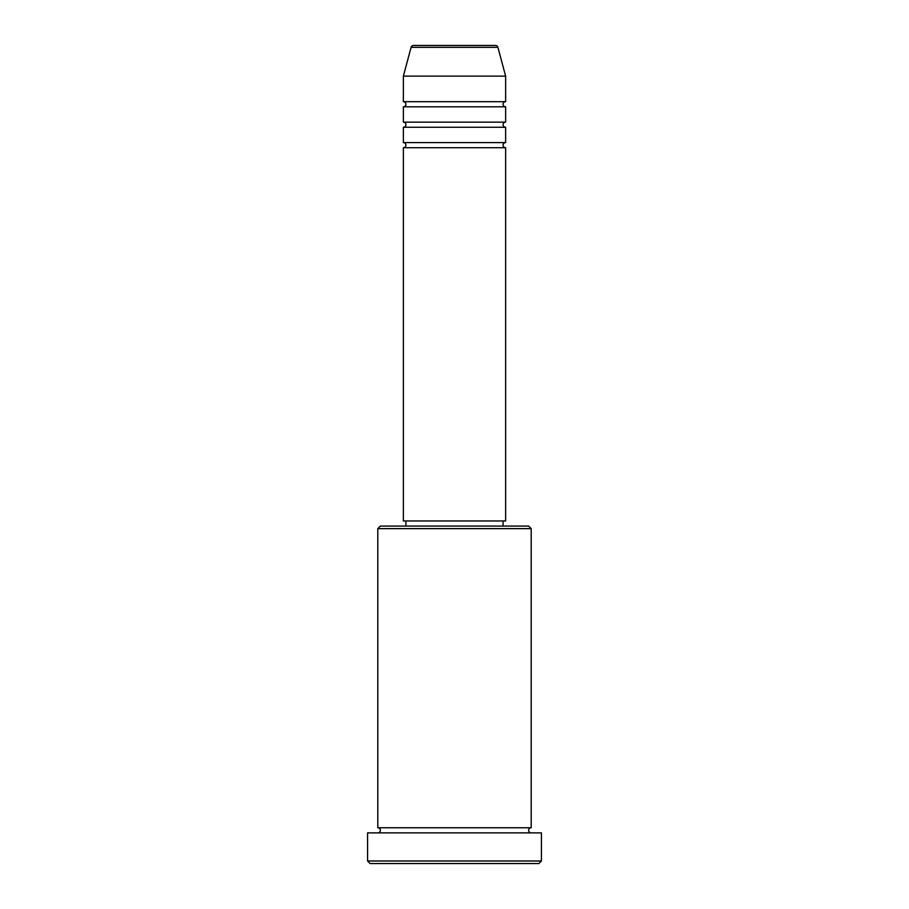 <?xml version="1.0" encoding="UTF-8"?>
<svg xmlns="http://www.w3.org/2000/svg" width="909" height="909" viewBox="0 0 909 909"><rect width="100%" height="100%" fill="white"/><g stroke="black" fill="none" stroke-linecap="round" stroke-linejoin="round"><path stroke-width="1.36" d="M495.45 45.45L413.55 45.45L495.45 45.45A2.557 2.557 0 0 1 497.916 47.348L505.631 76.129L403.369 76.129L403.369 101.694A2.557 2.557 0 0 1 405.925 104.251A2.557 2.557 0 0 1 403.369 106.808L403.369 122.147A2.557 2.557 0 0 1 405.925 124.703A2.557 2.557 0 0 1 403.369 127.26L403.369 142.599A2.557 2.557 0 0 1 405.925 145.156A2.557 2.557 0 0 1 403.369 147.713L403.369 520.971L505.631 520.971L505.631 147.713L403.369 147.713M413.55 45.45A2.557 2.557 0 0 0 411.084 47.348L403.369 76.129M505.631 76.129L505.631 101.694A2.557 2.557 0 0 0 503.075 104.251A2.557 2.557 0 0 0 505.631 106.808L505.631 122.147A2.557 2.557 0 0 0 503.075 124.703A2.557 2.557 0 0 0 505.631 127.26L505.631 142.599A2.557 2.557 0 0 0 503.075 145.156A2.557 2.557 0 0 0 505.631 147.713M377.803 528.64L380.36 526.084L528.64 526.084L531.197 528.64L377.803 528.64L377.803 827.758A2.557 2.557 0 0 1 380.36 830.315A2.557 2.557 0 0 1 377.803 832.871M538.867 863.55L370.133 863.55L367.577 860.993L541.423 860.993L538.867 863.55M531.197 528.64L531.197 827.758A2.557 2.557 0 0 0 528.64 830.315A2.557 2.557 0 0 0 531.197 832.871M505.631 127.26L403.369 127.26M505.631 142.599L403.369 142.599M405.925 520.971L405.925 526.084M503.075 520.971L503.075 526.084M531.197 827.758L377.803 827.758M541.423 860.993L541.423 832.871L367.577 832.871L367.577 860.993M505.631 101.694L403.369 101.694M505.631 106.808L403.369 106.808M505.631 122.147L403.369 122.147M497.916 47.348L411.084 47.348"/></g></svg>
